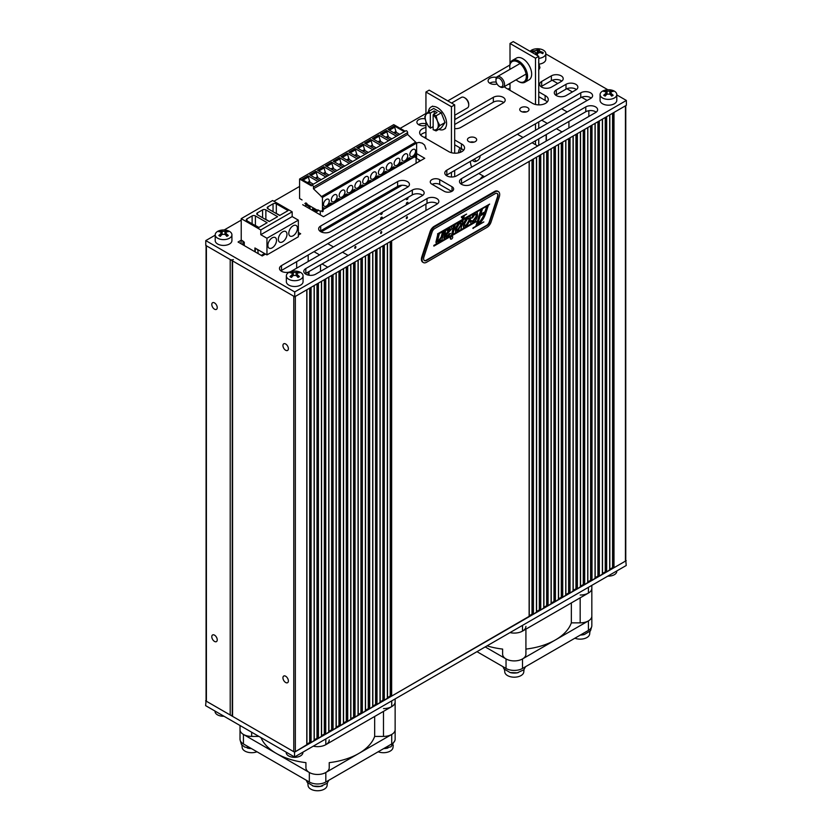 <?xml version="1.0" encoding="UTF-8"?>
<svg xmlns="http://www.w3.org/2000/svg" width="832" height="832" viewBox="0 0 832 832"><rect width="100%" height="100%" fill="white"/><g stroke="black" fill="none" stroke-linecap="round" stroke-linejoin="round"><path stroke-width="1.25" d="M217.235 639.86A3.848 2.226 60 0 1 216.434 641.618A3.848 2.226 60 0 1 212.586 639.392A3.848 2.226 60 0 1 212.586 634.951A3.848 2.226 60 0 1 215.55 635.981A3.848 2.226 60 0 1 217.235 639.86M217.235 307.611A3.848 2.226 60 0 1 216.434 309.379A3.848 2.226 60 0 1 212.586 307.154A3.848 2.226 60 0 1 212.586 302.713A3.848 2.226 60 0 1 215.55 303.742A3.848 2.226 60 0 1 217.235 307.611M546.395 122.897L546.728 123.75M206.076 245.606L206.076 700.804A1.113 0.645 0 0 0 206.398 701.262L230.204 715A2.215 1.279 0 0 0 232.242 715.354M206.076 245.336A1.113 0.645 0 0 0 206.398 245.794L230.204 259.532A2.215 1.279 0 0 0 233.345 259.532M288.382 680.93A3.848 2.226 60 0 1 287.581 682.698A3.848 2.226 60 0 1 283.733 680.472A3.848 2.226 60 0 1 283.733 676.031A3.848 2.226 60 0 1 286.697 677.061A3.848 2.226 60 0 1 288.382 680.93M288.382 348.691A3.848 2.226 60 0 1 287.581 350.449A3.848 2.226 60 0 1 283.733 348.234A3.848 2.226 60 0 1 283.733 343.793A3.848 2.226 60 0 1 286.697 344.822A3.848 2.226 60 0 1 288.382 348.691M336.222 727.189L338.967 725.608L340.382 725.691L343.418 723.58M343.543 722.956L346.289 721.375L347.703 721.469L350.74 719.347M350.865 718.734L353.61 717.142L355.025 717.236L358.062 715.125M358.197 714.501L360.942 712.92L362.346 713.014L365.383 710.892M365.518 710.278L368.264 708.687L369.678 708.781L372.705 706.67M372.84 706.046L375.586 704.465L377 704.548L380.037 702.437M380.162 701.823L382.907 700.232L384.322 700.326L387.358 698.204M387.483 697.59L390.239 695.999L391.643 696.093L529.131 616.356M529.256 615.742L532.002 614.151L533.416 614.245L536.453 612.134M536.578 611.51L539.334 609.929L540.738 610.012L543.774 607.901M543.91 607.287L546.655 605.696L548.07 605.79L551.096 603.668M551.231 603.054L553.977 601.463L555.391 601.557L558.428 599.446M558.553 598.822L561.298 597.241L562.713 597.334L565.75 595.213M565.874 594.599L568.62 593.008L570.034 593.102L573.071 590.99M573.206 590.366L575.952 588.786L577.366 588.869L580.393 586.758M580.528 586.144L583.274 584.553L584.688 584.646L587.725 582.535M587.85 581.911L590.595 580.33L592.01 580.414L595.046 578.302M595.171 577.689L597.917 576.098L599.331 576.191L602.368 574.07M602.493 573.456L605.249 571.865L606.653 571.958L609.69 569.847M609.825 569.223L612.57 567.642L613.985 567.736L625.435 561.122A1.113 0.645 0 0 0 625.768 560.664L625.768 105.643M232.242 260.707L232.242 715.905A1.113 0.645 0 0 0 232.565 716.362L293.769 751.702A1.113 0.645 0 0 0 295.339 751.702L306.79 744.723M232.242 260.437A1.113 0.645 0 0 0 232.565 260.894L293.769 296.234L293.769 751.702M306.925 744.099L309.67 742.518L311.085 742.612L314.122 740.49M314.246 739.877L316.992 738.286L318.406 738.379L321.443 736.268M321.568 735.644L324.324 734.063L325.728 734.146L328.765 732.035M328.9 731.422L331.646 729.83L333.06 729.924L336.086 727.813M416.614 153.587L424.746 158.288L323.523 216.726L302.692 204.703M420.566 160.701L416.094 158.122M591.198 98.072A6.937 4.004 0 0 0 580.767 97.656L446.815 174.99A6.937 4.004 0 0 0 446.191 175.406M446.815 170.165L580.767 92.83A6.937 4.004 180 0 1 588.318 91.957A6.937 4.004 180 0 1 592.602 95.659A6.937 4.004 180 0 1 590.574 98.488L456.622 175.822A6.937 4.004 180 0 1 449.062 176.696A6.937 4.004 180 0 1 444.787 172.994A6.937 4.004 180 0 1 446.815 170.165L446.815 174.99M422.75 195.333A6.937 4.004 0 0 0 412.308 194.917L281.497 270.431A6.937 4.004 0 0 0 280.873 270.847M281.497 265.606L412.308 190.081A6.937 4.004 180 0 1 419.869 189.207A6.937 4.004 180 0 1 424.154 192.91A6.937 4.004 180 0 1 422.126 195.738L291.314 271.263A6.937 4.004 180 0 1 283.754 272.137A6.937 4.004 180 0 1 279.469 268.434A6.937 4.004 180 0 1 281.497 265.606L281.497 270.431M596.222 112.154A6.937 4.004 0 0 0 585.79 111.738L461.51 183.477A6.937 4.004 0 0 0 460.886 183.893M461.51 178.651L585.79 106.902A6.937 4.004 180 0 1 593.341 106.028A6.937 4.004 180 0 1 597.626 109.73A6.937 4.004 180 0 1 595.598 112.559L471.318 184.309A6.937 4.004 180 0 1 463.767 185.182A6.937 4.004 180 0 1 459.482 181.48A6.937 4.004 180 0 1 461.51 178.651L461.51 183.477M436.821 204.235L315.64 274.196A6.937 4.004 180 0 1 308.079 275.059A6.937 4.004 180 0 1 303.794 271.367A6.937 4.004 180 0 1 305.822 268.528L427.014 198.567A6.937 4.004 180 0 1 434.574 197.704A6.937 4.004 180 0 1 438.849 201.396A6.937 4.004 180 0 1 436.821 204.235M437.445 203.819A6.937 4.004 0 0 0 427.014 203.403L305.822 273.364A6.937 4.004 0 0 0 305.198 273.78M265.502 254.072L262.226 255.965L238.056 242.018L241.342 240.115M298.355 232.43L300.674 233.771L298.355 235.113M408.044 186.836A6.937 4.004 0 0 0 397.613 186.43L320.684 230.838A6.937 4.004 0 0 0 320.06 231.254M320.684 226.002L397.613 181.594A6.937 4.004 180 0 1 405.174 180.721A6.937 4.004 180 0 1 409.448 184.423A6.937 4.004 180 0 1 407.42 187.252L330.491 231.67A6.937 4.004 180 0 1 322.93 232.534A6.937 4.004 180 0 1 318.656 228.842A6.937 4.004 180 0 1 320.684 226.002L320.684 230.838M503.776 102.575A6.937 4.004 0 0 0 493.345 102.159L454.688 124.478M454.854 119.538L493.345 97.323A6.937 4.004 180 0 1 500.906 96.46A6.937 4.004 180 0 1 505.18 100.152A6.937 4.004 180 0 1 503.152 102.991L460.751 127.462A6.937 4.004 180 0 1 454.688 128.586M454.688 139.974L461.427 143.863A9.246 5.335 180 0 1 464.558 147.867A9.246 5.335 180 0 1 458.578 152.859A9.246 5.335 180 0 1 448.375 151.393L422.781 136.625A9.246 5.335 180 0 1 419.64 132.621A9.246 5.335 180 0 1 425.942 127.556M425.942 132.392A9.246 5.335 0 0 0 420.649 135.034M461.427 143.863L461.427 148.699L454.688 144.81M463.559 150.28A9.246 5.335 0 0 0 461.427 148.699M538.751 91.863L545.126 95.545A9.246 5.335 180 0 1 548.267 99.549A9.246 5.335 180 0 1 542.287 104.541A9.246 5.335 180 0 1 532.074 103.074L506.49 88.296A9.246 5.335 180 0 1 504.286 86.632M510.006 84.001A9.246 5.335 0 0 0 507.957 84.51M545.126 95.545L545.126 100.37L538.751 96.689M547.258 101.962A9.246 5.335 0 0 0 545.126 100.37M576.451 89.554A6.937 4.004 0 0 0 566.01 89.138L556.317 94.744A6.937 4.004 0 0 0 555.693 95.15M556.317 89.908L566.01 84.313A6.937 4.004 180 0 1 573.57 83.439A6.937 4.004 180 0 1 577.855 87.142A6.937 4.004 180 0 1 575.817 89.97L566.124 95.566A6.937 4.004 180 0 1 558.563 96.439A6.937 4.004 180 0 1 554.289 92.737A6.937 4.004 180 0 1 556.317 89.908L556.317 94.744M561.798 81.099A6.937 4.004 0 0 0 551.366 80.683L541.663 86.278A6.937 4.004 0 0 0 541.039 86.694M541.663 81.453L551.366 75.847A6.937 4.004 180 0 1 558.917 74.984A6.937 4.004 180 0 1 563.202 78.686A6.937 4.004 180 0 1 561.174 81.515L551.481 87.11A6.937 4.004 180 0 1 543.92 87.984A6.937 4.004 180 0 1 539.635 84.282A6.937 4.004 180 0 1 541.663 81.453L541.663 86.278M444.174 191.277L431.881 184.174A5.554 3.203 180 0 1 430.248 181.906A5.554 3.203 180 0 1 433.68 178.953A5.554 3.203 180 0 1 439.722 179.65L452.015 186.742A5.554 3.203 180 0 1 453.648 189.01A5.554 3.203 180 0 1 450.216 191.963A5.554 3.203 180 0 1 444.174 191.277M451.745 191.422L439.722 184.475A5.554 3.203 0 0 0 432.151 184.33M425.942 123.854A6.209 3.578 0 0 0 418.527 124.623M425.942 125.393A6.209 3.578 180 0 1 418.725 124.738A6.209 3.578 180 0 1 416.905 122.21A6.209 3.578 180 0 1 425.121 118.82M496.246 82.202A6.209 3.578 0 0 0 489.705 83.19M497.047 83.98A6.209 3.578 180 0 1 489.902 83.304A6.209 3.578 180 0 1 488.082 80.777A6.209 3.578 180 0 1 496.475 77.418M526.334 111.925A4.628 2.673 0 0 0 522.402 111.925M521.102 111.405A4.628 2.673 180 0 1 519.74 109.512A4.628 2.673 180 0 1 524.368 106.839A4.628 2.673 180 0 1 528.996 109.512A4.628 2.673 180 0 1 526.136 111.977A4.628 2.673 180 0 1 521.102 111.405M474.022 142.137A4.628 2.673 0 0 0 470.09 142.137M468.79 141.606A4.628 2.673 180 0 1 467.428 139.714A4.628 2.673 180 0 1 472.056 137.051A4.628 2.673 180 0 1 476.684 139.714A4.628 2.673 180 0 1 473.824 142.178A4.628 2.673 180 0 1 468.79 141.606M215.207 235.154L205.774 240.594L205.774 245.43L294.715 296.774L626.382 105.29L626.382 100.454L616.793 94.921M205.774 240.594L294.715 291.938L294.715 296.774M294.715 291.938L626.382 100.454M607.838 89.752L545.802 53.934M509.829 65.052L447.782 100.88M425.942 113.485L400.182 128.357M299.593 186.43L273.894 201.271M241.218 220.137L224.162 229.986A8.362 4.826 180 0 1 229.476 231.379A8.362 4.826 180 0 1 231.92 234.801A8.362 4.826 180 0 1 223.569 239.626A8.362 4.826 180 0 1 215.207 234.801A8.362 4.826 180 0 1 222.934 229.986A8.362 4.826 180 0 1 224.193 229.986A14.456 14.456 0 0 0 222.934 229.986M206.076 700.544L205.618 705.64L294.549 756.985L626.226 565.5L625.768 560.394M205.618 700.804L294.549 752.149L294.549 756.985M294.549 752.149L626.226 560.664M552.198 80.278L557.762 83.481M566.842 88.733L572.406 91.946M581.599 97.25L587.163 100.464M561.6 108.722L567.226 111.966M588.848 110.708L588.848 116.459M541.726 120.193L547.352 123.448M556.421 128.69L562.047 131.934M568.911 127.972L568.911 121.472M308.183 255.029L308.183 261.529M308.183 272.012L308.183 275.09M296.67 268.174L296.67 261.674M313.997 251.67L319.623 254.914M320.528 264.878L320.528 271.378M309.015 275.246L309.015 271.523M327.808 243.703L333.434 246.948M342.514 252.19L348.14 255.434M322.109 263.962L327.735 267.207M510.006 88.026L508.009 89.18M425.942 136.562L424.299 137.498M479.898 179.358A26.634 15.382 -60 0 1 483.059 175.916M471.723 167.107A26.634 15.382 -60 0 1 470.33 161.418M355.628 246.407A1.186 0.686 -60 0 1 355.035 248.404A1.186 0.686 -60 0 1 355.628 246.407M407.16 216.715A1.186 0.686 -60 0 1 406.567 218.712A1.186 0.686 -60 0 1 407.16 216.715M407.16 202.405A1.186 0.686 -60 0 1 407.753 203.715A1.186 0.686 -60 0 1 406.38 203.445A1.186 0.686 -60 0 1 407.16 202.405M407.732 197.558A1.186 0.686 -60 0 1 406.567 199.618A1.186 0.686 -60 0 1 406.588 198.214M382.044 212.389A1.186 0.686 -60 0 1 380.879 214.448A1.186 0.686 -60 0 1 380.9 213.044M381.472 217.235A1.186 0.686 -60 0 1 382.065 218.546A1.186 0.686 -60 0 1 380.702 218.275A1.186 0.686 -60 0 1 381.472 217.235M381.472 231.546A1.186 0.686 -60 0 1 380.879 233.542A1.186 0.686 -60 0 1 381.472 231.546M458.536 152.87A7.842 4.524 -60 0 1 459.971 147.857M425.942 114.65L425.942 92.009L429.187 90.137L454.688 104.863L451.443 106.735L451.443 152.714M451.443 172.318L451.443 176.998M454.688 104.863L454.688 153.192M454.688 170.446L454.688 176.613M425.942 210.517L425.942 204.017M425.942 138.445L425.942 121.67M425.942 92.009L451.443 106.735M454.688 115.929A12.574 7.259 60 0 1 454.917 118.394A12.574 7.259 60 0 1 454.688 120.588M454.917 118.03A11.7 6.76 -120 0 0 454.917 117.676A11.7 6.76 -120 0 0 454.688 115.294L467.48 107.879A6.063 3.505 60 0 0 468.738 105.102A6.063 3.505 60 0 0 464.454 97.666A6.063 3.505 60 0 0 461.417 97.365L451.558 103.054M468.738 105.102L468.738 104.156A4.909 2.839 -120 0 0 465.265 98.145L464.454 97.666M426.067 122.013L424.767 116.813L426.067 114.462A9.246 5.335 -120 0 0 426.067 122.013A9.246 5.335 -120 0 0 430.321 128.066L428.542 126.547L426.067 122.013M430.404 113.09L430.321 113.318A9.246 5.335 -120 0 0 426.067 114.462L428.542 111.446L430.404 113.09L434.19 110.906L437.018 112.538L433.233 114.722L436.093 115.804L437.393 121.004A9.246 5.335 -120 0 0 433.15 114.951L433.233 114.722M439.868 125.528L437.393 128.554A9.246 5.335 -120 0 0 437.393 121.004L439.868 125.528L445.037 122.543L441.262 127.92L436.093 130.905L433.15 129.698A9.246 5.335 -120 0 0 437.393 128.554L436.093 130.905M433.15 114.951L433.15 129.698M434.19 110.906L434.19 114.171M433.15 126.61L430.404 128.19M430.321 128.066L430.321 113.318M428.542 111.446L433.711 108.462L441.262 112.819L436.093 115.804M441.262 112.819L445.037 122.543M428.47 111.519A12.875 7.436 60 0 1 431.049 107.037A12.875 7.436 60 0 1 443.924 114.473A12.875 7.436 60 0 1 443.924 129.334A12.875 7.436 60 0 1 438.797 129.345M510.006 63.981L510.006 43.472L513.25 41.6L538.751 56.326L535.506 58.198L535.506 104.489M535.506 123.781L535.506 130.281M535.506 140.764L535.506 144.695M538.751 56.326L538.751 104.884M538.751 121.909L538.751 128.409M538.751 138.882L538.751 145.382M510.006 90.334L510.006 83.325M516.079 79.82A11.7 6.76 60 0 0 517.764 81.058A11.7 6.76 60 0 0 518.055 81.234A11.7 6.76 60 0 0 526.323 76.45A11.7 6.76 60 0 0 518.055 62.119A11.7 6.76 60 0 0 509.777 66.893A11.7 6.76 60 0 0 510.016 69.306L510.006 69.285M510.006 43.472L535.506 58.198M518.357 81.401A12.574 7.259 -120 0 0 518.669 81.588A12.574 7.259 -120 0 0 524.961 82.212A12.574 7.259 -120 0 0 524.961 67.683A12.574 7.259 -120 0 0 512.377 60.424A12.574 7.259 -120 0 0 509.777 66.186A12.574 7.259 -120 0 0 509.777 66.55M524.961 82.212L529.048 79.851A12.574 7.259 -120 0 0 529.048 65.322A12.574 7.259 -120 0 0 516.474 58.063L512.377 60.424M499.429 86.434L500.24 86.913A6.063 3.505 -120 0 0 503.277 87.214A6.063 3.505 -120 0 0 504.535 84.427A6.063 3.505 -120 0 0 501.883 78.322A6.063 3.505 -120 0 0 497.214 76.7A6.063 3.505 -120 0 0 495.955 79.477L495.955 80.423A4.909 2.839 60 0 1 499.429 78.416A4.909 2.839 60 0 1 502.902 84.427A4.909 2.839 60 0 1 499.429 86.434A4.909 2.839 60 0 1 495.955 80.423M538.626 70.117L539.926 67.766L538.626 62.566M538.751 68.442L539.926 67.766M244.286 245.617L244.286 242.185L241.426 240.167M258.17 253.625L257.837 250.006L255.559 248.331M261.934 255.798L265.21 253.906M261.269 255.424L264.555 253.521M255.247 248.508L255.247 251.94M241.114 240.354L241.114 243.776M305.781 206.482L305.781 202.873L306.935 203.538L306.311 204.849L310.024 207.459L310.024 208.936M324.002 208L323.076 208.53M331.854 203.466L328.754 205.254M339.695 198.931L336.596 200.73M347.547 194.407L344.448 196.196M355.389 189.873L352.29 191.662M363.241 185.349L360.142 187.138M371.082 180.814L367.983 182.603M378.934 176.28L375.825 178.079M386.776 171.756L383.677 173.545M394.628 167.222L391.529 169.01M402.47 162.687L399.37 164.486M410.322 158.163L407.222 159.952M312.489 210.361L312.489 208.884L316.815 211.38L317.845 209.841L317.439 211.026M313.113 209.248L313.113 210.714M317.845 209.841L320.299 211.255L320.299 214.864M416.094 163.28L416.094 157.643M415.99 156.01L323.076 209.643M306.311 203.892L317.231 210.194M460.086 152.443A7.842 4.524 -60 0 1 461.406 148.689M419.141 159.879L419.141 161.522M260.957 737.589A58.25 33.634 0 0 0 276.39 753.47L309.338 772.491A11.648 6.729 0 0 0 325.822 772.491L358.769 753.47A58.25 33.634 0 0 0 374.66 736.414L383.49 736.414A11.648 6.729 0 0 0 395.138 729.685A11.648 6.729 0 0 0 395.138 729.591M240.022 729.591A11.648 6.729 0 0 0 240.022 729.685A11.648 6.729 0 0 0 243.433 734.448L276.39 753.47A58.25 33.634 0 0 0 305.926 762.642L305.926 767.738A11.648 6.729 0 0 0 317.574 774.467A11.648 6.729 0 0 0 329.233 767.738L329.233 762.642A58.25 33.634 0 0 0 358.769 753.47L391.726 734.448A11.648 6.729 0 0 0 395.138 729.685L395.138 739.201A11.648 6.729 0 0 1 391.726 743.954L325.822 782.007A11.648 6.729 0 0 1 309.338 782.007L243.433 743.954A11.648 6.729 0 0 1 240.022 739.201L240.022 729.685A11.648 6.729 0 0 0 251.67 736.414L258.929 736.414M305.926 767.738L305.926 762.642M329.233 762.642L329.233 767.738M325.822 738.93L325.822 744.671A11.648 6.729 0 0 1 313.29 746.169A11.648 6.729 0 0 0 329.233 739.908M374.66 716.477L374.66 736.414M383.49 708.594A11.648 6.729 0 0 0 391.726 706.618A11.648 6.729 0 0 0 395.138 701.865L395.138 698.911M325.822 744.671L391.726 706.618L391.726 700.887M485.202 646.911L506.033 658.934A11.648 6.729 -0 0 0 522.506 658.934L555.464 639.912A58.25 33.634 -0 0 0 571.345 622.856L580.174 622.856A11.648 6.729 -0 0 0 591.833 616.127A11.648 6.729 -0 0 0 591.833 616.034M487.032 645.861A58.25 33.634 -0 0 0 502.622 649.085L502.622 654.181A11.648 6.729 -0 0 0 514.27 660.91A11.648 6.729 -0 0 0 525.918 654.181L525.918 649.085A58.25 33.634 -0 0 0 555.464 639.912L588.422 620.89A11.648 6.729 -0 0 0 591.833 616.127L591.833 625.643A11.648 6.729 -0 0 1 588.422 630.396L522.506 668.45A11.648 6.729 -0 0 1 506.033 668.45L476.965 651.664M525.918 629.138L525.918 654.181M522.506 625.373L522.506 631.114A11.648 6.729 -0 0 1 509.985 632.611A11.648 6.729 -0 0 0 525.918 626.35M571.345 602.919L571.345 622.856M580.174 595.026A11.648 6.729 -0 0 0 588.422 593.06A11.648 6.729 -0 0 0 591.833 588.307L591.833 585.354M522.506 631.114L588.422 593.06L588.422 587.319M302.058 199.94L299.593 198.515L299.593 179.005L311.386 185.827A1.456 0.842 60 0 1 311.688 185.162A1.456 0.842 60 0 1 312.811 185.546A1.456 0.842 60 0 1 313.456 187.013L313.456 188.791L322.452 197.444L322.452 211.713L323.076 211.349L323.128 207.542A5.824 3.359 120 0 0 323.461 207.782A5.824 3.359 120 0 0 329.628 203.788L330.97 203.008A5.824 3.359 120 0 0 331.313 203.258A5.824 3.359 120 0 0 337.47 199.254L338.822 198.474A5.824 3.359 120 0 0 339.154 198.723A5.824 3.359 120 0 0 345.322 194.73L346.663 193.95A5.824 3.359 120 0 0 347.006 194.189A5.824 3.359 120 0 0 353.163 190.195L354.515 189.415A5.824 3.359 120 0 0 354.848 189.665A5.824 3.359 120 0 0 361.015 185.671L362.367 184.891A5.824 3.359 120 0 0 362.7 185.13A5.824 3.359 120 0 0 368.857 181.137L370.209 180.357A5.824 3.359 120 0 0 370.542 180.596A5.824 3.359 120 0 0 376.709 176.602L378.061 175.822A5.824 3.359 120 0 0 378.394 176.072A5.824 3.359 120 0 0 384.55 172.078L385.902 171.298A5.824 3.359 120 0 0 386.235 171.538A5.824 3.359 120 0 0 392.402 167.544L393.754 166.764A5.824 3.359 120 0 0 394.087 167.014A5.824 3.359 120 0 0 400.244 163.01L401.596 162.23A5.824 3.359 120 0 0 401.929 162.479A5.824 3.359 120 0 0 408.096 158.486L409.448 157.706A5.824 3.359 120 0 0 409.781 157.945A5.824 3.359 120 0 0 415.938 153.951L415.99 157.706L414.513 156.853M322.452 197.444L416.614 143.073L416.614 157.342L415.99 157.706M405.132 131.206L393.754 124.644L299.593 179.005M416.614 143.073L407.618 134.43L407.618 132.652A1.456 0.842 -120 0 0 406.983 131.186A1.456 0.842 -120 0 0 405.86 130.79L311.688 185.162M322.452 211.713L320.975 210.86M415.574 151.237A4.077 2.35 -60 0 1 413.795 155.345A4.077 2.35 -60 0 1 410.654 156.437A4.077 2.35 -60 0 1 410.654 151.726A4.077 2.35 -60 0 1 414.731 149.375A4.077 2.35 -60 0 1 415.574 151.237M407.732 155.771A4.077 2.35 -60 0 1 405.954 159.869A4.077 2.35 -60 0 1 402.802 160.961A4.077 2.35 -60 0 1 402.802 156.26A4.077 2.35 -60 0 1 406.89 153.899A4.077 2.35 -60 0 1 407.732 155.771M399.88 160.295A4.077 2.35 -60 0 1 398.102 164.403A4.077 2.35 -60 0 1 394.961 165.495A4.077 2.35 -60 0 1 394.961 160.784A4.077 2.35 -60 0 1 399.038 158.434A4.077 2.35 -60 0 1 399.88 160.295M392.038 164.83A4.077 2.35 -60 0 1 390.26 168.938A4.077 2.35 -60 0 1 387.109 170.03A4.077 2.35 -60 0 1 387.109 165.318A4.077 2.35 -60 0 1 391.186 162.968A4.077 2.35 -60 0 1 392.038 164.83M384.186 169.364A4.077 2.35 -60 0 1 382.408 173.462A4.077 2.35 -60 0 1 379.267 174.554A4.077 2.35 -60 0 1 379.267 169.853A4.077 2.35 -60 0 1 383.344 167.492A4.077 2.35 -60 0 1 384.186 169.364M376.345 173.888A4.077 2.35 -60 0 1 374.556 177.996A4.077 2.35 -60 0 1 371.415 179.088A4.077 2.35 -60 0 1 371.415 174.377A4.077 2.35 -60 0 1 375.492 172.026A4.077 2.35 -60 0 1 376.345 173.888M368.493 178.422A4.077 2.35 -60 0 1 366.714 182.53A4.077 2.35 -60 0 1 363.574 183.622A4.077 2.35 -60 0 1 363.574 178.911A4.077 2.35 -60 0 1 367.65 176.55A4.077 2.35 -60 0 1 368.493 178.422M360.651 182.957A4.077 2.35 -60 0 1 358.862 187.054A4.077 2.35 -60 0 1 355.722 188.146A4.077 2.35 -60 0 1 355.722 183.435A4.077 2.35 -60 0 1 359.798 181.085A4.077 2.35 -60 0 1 360.651 182.957M352.799 187.481A4.077 2.35 -60 0 1 351.021 191.589A4.077 2.35 -60 0 1 347.88 192.681A4.077 2.35 -60 0 1 347.88 187.97A4.077 2.35 -60 0 1 351.957 185.619A4.077 2.35 -60 0 1 352.799 187.481M344.958 192.015A4.077 2.35 -60 0 1 343.169 196.113A4.077 2.35 -60 0 1 340.028 197.205A4.077 2.35 -60 0 1 340.028 192.504A4.077 2.35 -60 0 1 344.105 190.143A4.077 2.35 -60 0 1 344.958 192.015M337.106 196.539A4.077 2.35 -60 0 1 335.327 200.647A4.077 2.35 -60 0 1 332.186 201.739A4.077 2.35 -60 0 1 332.186 197.028A4.077 2.35 -60 0 1 336.263 194.678A4.077 2.35 -60 0 1 337.106 196.539M329.254 201.074A4.077 2.35 -60 0 1 327.475 205.182A4.077 2.35 -60 0 1 324.334 206.274A4.077 2.35 -60 0 1 324.334 201.562A4.077 2.35 -60 0 1 328.411 199.212A4.077 2.35 -60 0 1 329.254 201.074M319.644 180.565L309.712 174.834L315.89 171.267L317.647 177.58L321.235 179.65M316.056 178.495L317.647 177.58M310.95 175.542L315.89 172.692M315.276 178.038L317.647 176.675M315.89 171.267L325.822 176.998M327.496 176.03L317.564 170.3L323.742 166.733L325.489 173.046L329.077 175.115M323.908 173.961L325.489 173.046M318.791 171.018L323.742 168.158M323.118 173.514L325.489 172.141M323.742 166.733L333.674 172.463M335.338 171.506L325.406 165.766L331.583 162.198L333.341 168.511L336.929 170.591M331.75 169.437L333.341 168.511M326.643 166.483L331.583 163.634M330.97 168.979L333.341 167.617M331.583 162.198L341.515 167.939M343.19 166.972L333.258 161.242L339.435 157.674L341.182 163.987L344.77 166.057M339.602 164.902L341.182 163.987M334.485 161.949L339.435 159.099M338.811 164.445L341.182 163.082M339.435 157.674L349.367 163.405M351.031 162.448L341.099 156.707L347.277 153.14L349.034 159.453L352.622 161.533M347.443 160.368L349.034 159.453M342.337 157.425L347.277 154.565M346.663 159.921L349.034 158.548M347.277 153.14L357.209 158.881M358.883 157.914L348.951 152.173L355.129 148.606L356.876 154.929L360.464 156.998M355.295 155.844L356.876 154.929M350.189 152.89L355.129 150.041M354.505 155.386L356.876 154.024M355.129 148.606L365.061 154.346M366.725 153.379L356.793 147.649L362.97 144.082L364.728 150.394L368.316 152.464M363.137 151.31L364.728 150.394M358.03 148.356L362.97 145.506M362.357 150.862L364.728 149.49M362.97 144.082L372.902 149.812M374.577 148.855L364.645 143.114L370.822 139.547L372.57 145.86L376.158 147.94M370.989 146.775L372.57 145.86M365.882 143.832L370.822 140.972M370.198 146.328L372.57 144.955M370.822 139.547L380.754 145.288M382.418 144.321L372.486 138.59L378.664 135.023L380.422 141.336L384.01 143.406M378.83 142.251L380.422 141.336M373.724 139.298L378.664 136.448M378.05 141.794L380.422 140.431M378.664 135.023L388.606 140.754M390.27 139.786L380.338 134.056L386.516 130.489L388.263 136.802L391.851 138.871M386.682 137.717L388.263 136.802M381.576 134.774L386.516 131.914M385.902 137.27L388.263 135.897M386.516 130.489L396.448 136.219M398.112 135.262L388.18 129.522L394.358 125.954L396.115 132.267L399.703 134.347M394.524 133.193L396.115 132.267M389.418 130.239L394.358 127.39M393.744 132.735L396.115 131.373M394.358 125.954L404.3 131.695M311.792 185.099L301.86 179.369L308.038 175.802L309.785 182.114L313.373 184.184M308.204 183.03L309.785 182.114M303.087 180.076L308.038 177.226M307.414 182.582L309.785 181.21M308.038 175.802L317.97 181.532M305.781 203.986L304.845 203.455M321.214 196.726L415.376 142.366M313.456 188.791L407.618 134.43M288.07 210.621L279.625 215.498L267.894 208.718A2.33 1.342 180 0 1 267.207 207.761A2.33 1.342 180 0 1 267.894 206.814L273.042 203.84A2.33 1.342 180 0 1 276.328 203.84L288.07 210.621M279.833 215.374L276.328 213.356A2.33 1.342 -0 0 0 275.33 213.013M277.607 216.663L269.162 221.53L257.421 214.76A2.33 1.342 180 0 1 256.745 213.803A2.33 1.342 180 0 1 257.421 212.857L262.579 209.882A2.33 1.342 180 0 1 265.866 209.882L277.607 216.663M269.37 221.416L265.866 219.398A2.33 1.342 -0 0 0 264.867 219.055M267.145 222.695L258.7 227.573L246.958 220.802A2.33 1.342 180 0 1 246.282 219.846A2.33 1.342 180 0 1 246.958 218.899L252.117 215.925A2.33 1.342 180 0 1 255.403 215.925L267.145 222.695M258.908 227.458L255.403 225.43A2.33 1.342 -0 0 0 254.405 225.098M297.44 228.28A6.115 3.536 -60 0 1 294.778 234.437A6.115 3.536 -60 0 1 290.056 236.07A6.115 3.536 -60 0 1 290.056 229.008A6.115 3.536 -60 0 1 296.182 225.482A6.115 3.536 -60 0 1 297.44 228.28M286.978 234.322A6.115 3.536 -60 0 1 284.315 240.469A6.115 3.536 -60 0 1 279.594 242.112A6.115 3.536 -60 0 1 279.594 235.05A6.115 3.536 -60 0 1 285.719 231.514A6.115 3.536 -60 0 1 286.978 234.322M276.515 240.354A6.115 3.536 -60 0 1 273.853 246.511A6.115 3.536 -60 0 1 269.131 248.154A6.115 3.536 -60 0 1 269.131 241.093A6.115 3.536 -60 0 1 275.257 237.557A6.115 3.536 -60 0 1 276.515 240.354M242.965 244.847L242.965 241.062L241.218 240.053L241.218 218.65L260.78 229.944L260.78 234.697L266.958 238.264L266.958 254.914L254.914 247.957L254.914 251.742M266.958 254.914L298.355 236.787L298.355 220.147L292.167 216.58L292.167 211.817L272.605 200.522L241.218 218.65M266.958 238.264L298.355 220.147M260.78 234.697L292.167 216.58M260.78 229.944L292.167 211.817M424.32 260.51A4.254 2.454 120 0 0 426.254 260.208L486.574 225.389A4.254 2.454 120 0 0 489.299 221.811L497.474 196.851A4.254 2.454 120 0 0 497.047 193.398M497.838 197.059L489.663 222.019A4.254 2.454 -60 0 1 486.938 225.597L426.618 260.426A4.254 2.454 -60 0 1 424.497 260.634A4.254 2.454 -60 0 1 423.894 257.057L432.068 232.097A4.254 2.454 -60 0 1 434.793 228.519L495.113 193.7A4.254 2.454 -60 0 1 497.234 193.482A4.254 2.454 -60 0 1 497.838 197.059L497.474 196.851M426.618 262.236A6.469 3.734 -60 0 1 423.384 262.558A6.469 3.734 -60 0 1 422.469 257.109L430.643 232.159A6.469 3.734 -60 0 1 434.793 226.71L495.113 191.88A6.469 3.734 -60 0 1 498.347 191.568A6.469 3.734 -60 0 1 499.262 197.007L491.088 221.967A6.469 3.734 -60 0 1 486.938 227.406L426.618 262.236M498.014 191.412A6.469 3.734 120 0 0 497.723 191.204A6.469 3.734 120 0 0 494.478 191.526L434.158 226.346A6.469 3.734 120 0 0 430.019 231.795L421.845 256.745A6.469 3.734 120 0 0 422.75 262.194A6.469 3.734 120 0 0 423.082 262.35M441.605 241.01L440.471 241.665L440.825 240.24L438.048 243.256L436.498 243.558L438.069 234.478L439.348 233.74L437.809 239.845C437.351 241.738 437.642 242.341 438.682 241.634L441.49 237.182L442.874 231.702L444.122 230.984L441.605 241.01M440.336 241.01L440.471 241.665M437.684 241.717L441.23 237.037L442.572 231.712M437.798 241.81L438.422 241.488M436.384 243.464L435.906 242.185L437.767 234.478M475.883 221.863L433.878 246.116L475.883 221.863M434.044 245.596L433.878 246.116M474.23 222.092L476.05 221.343M433.784 245.44L436.904 243.641M439.348 242.237L440.398 241.623M441.626 240.916L444.808 239.075M448.084 237.193L451.443 235.248M452.795 234.468L456.206 232.502M458.598 231.119L459.514 230.589M460.751 229.871L464.35 227.802M467.054 226.242L471.598 223.61M446.077 234.146L449.415 228.873L450.497 229.601L446.077 234.146M459.826 222.914C461.074 222.206 461.427 223.08 460.866 225.545L457.818 230.703C456.591 231.369 456.248 230.474 456.799 228.01L459.826 222.914L460.772 222.747M456.789 230.755L460.606 225.399L460.637 222.695M462.041 220.47L460.502 221.354L461.687 221.738L462.041 220.47M461.5 221.447L461.687 220.667M461.656 221.676L460.502 221.354M464.734 223.423L467.917 218.244L468.998 218.067L469.134 220.823L465.972 225.94L464.88 226.117L464.734 223.423M464.766 226.023L465.712 225.794L468.874 220.678L468.853 218.005M484.765 213.273A13.978 8.07 -60 0 1 477.506 224.12L480.189 215.904L484.765 213.273M477.662 223.621A13.978 8.07 120 0 0 484.38 213.491M455.645 232.305L455.25 228.602L458.422 222.56M459.41 230.1L457.371 232.097L455.77 232.388L455.51 228.758L459.628 221.863L450.559 227.094L451.61 227.022L451.849 228.79L445.734 235.498L445.682 237.266L450.497 233.428L446.378 238.451L444.413 238.992L445.671 230.09L446.992 229.32L446.94 230.412L449.54 227.677L437.663 234.541L462.166 219.97L462.654 216.819M473.73 213.72L471.442 218.182L474.989 212.992L468.759 216.59L470.194 216.538L470.423 220.085L465.629 227.334L463.715 227.666L463.424 224.255L467.761 217.162L463.299 219.742L460.72 229.965L459.576 230.63M463.59 227.583L463.164 224.099L466.461 217.911M469.373 216.237L470.059 216.466M470.933 223.413L470.402 221.572L471.682 220.615L473.127 221.811L476.237 216.736L476.164 213.876L475.134 214.074L472.638 217.662L471.442 218.182M472.129 221.874L475.977 216.59L476.029 213.824M472.243 221.978L472.867 221.666M470.402 221.572L471.942 220.761M478.078 224.942L483.818 221.936L472.878 228.374L475.696 226.616L481.364 209.31L475.987 212.41L477.277 212.326L477.526 215.956C476.289 219.887 474.718 222.29 472.826 223.174L471.047 223.496L470.662 221.718M476.601 212.066L477.131 212.264M462.166 219.97L462.956 216.809L464.225 216.081L463.424 219.242L489.663 204.1L488.363 205.265L485.659 213.543A15.538 8.975 -60 0 1 475.696 226.616L480.99 209.529M473.044 227.854L483.818 221.936M480.823 213.97L485.274 211.702L487.157 205.972L482.581 208.603L480.698 214.344L485.274 211.702M449.415 228.873L450.497 229.601L450.216 228.602M445.817 234L450.237 229.455M447.013 229.83L448.219 228.446M445.567 237.172L449.332 233.917M449.062 233.771L450.497 233.428M444.298 238.909L443.841 238.056L445.411 229.934M437.84 234.021L437.663 234.541M457.558 230.558L456.903 230.849M460.242 221.198L461.427 221.582L460.242 221.198M463.507 218.889L489.663 204.1M485.014 211.557L486.772 206.19M437.57 233.865L461.906 219.825M473.138 228.519L473.304 227.999M450.549 239.117L450.622 238.836A1.55 0.894 -60 0 1 450.996 237.047A1.55 0.894 -60 0 1 452.4 236.382A1.55 0.894 -60 0 1 452.4 238.181A1.55 0.894 -60 0 1 450.84 239.075A1.55 0.894 -60 0 1 450.736 239.002L450.622 238.836M450.351 238.68A1.55 0.894 -60 0 1 450.736 236.902A1.55 0.894 -60 0 1 452.13 236.236A1.55 0.894 -60 0 1 452.254 236.33M461.448 217.516L461.354 216.84L466.627 214.094L461.448 217.516L466.627 214.094M452.774 234.551L451.516 235.29L454.033 225.264L455.302 224.526L452.774 234.551M453.731 225.264L451.516 235.29M609.066 576.108A14.456 14.456 0 0 1 607.838 576.108A8.362 4.826 -0 0 0 609.066 576.108A8.362 4.826 -0 0 0 614.349 574.704A8.362 4.826 -0 0 0 616.793 571.293L616.793 570.939M286.198 752.159L286.198 752.513A8.362 4.826 0 0 0 293.914 757.328A8.362 4.826 0 0 0 295.183 757.328A8.362 4.826 0 0 0 300.466 755.924A8.362 4.826 0 0 0 302.91 752.513L302.91 752.159M215.041 711.079L215.041 711.443A8.362 4.826 0 0 0 222.768 716.248A8.362 4.826 0 0 0 224.006 716.248A14.456 14.456 0 0 1 222.768 716.248M220.272 230.87A5.762 3.328 0 0 0 218.837 231.702A14.446 8.767 56.4 0 1 220.958 232.055L220.958 233.678A14.446 8.913 122.7 0 0 218.837 235.498L218.837 235.498A5.762 3.328 0 0 0 220.272 236.33A14.446 7.738 -62.5 0 1 222.154 234.374L224.973 234.374A14.446 7.738 62.5 0 1 226.855 236.33A5.762 3.328 0 0 0 228.29 235.498A14.446 8.913 -122.7 0 0 226.169 233.678L226.169 232.055A14.446 8.767 -56.4 0 1 228.29 231.702A5.762 3.328 0 0 0 226.855 230.87A14.446 7.883 116.6 0 0 224.973 231.369L222.154 231.369A14.446 7.883 -116.6 0 0 220.272 230.87L220.875 232.034M227.885 235.456L227.885 235.456A5.221 3.016 180 0 1 226.71 236.163M226.252 232.034L226.855 230.87M225.514 234.884L226.169 232.055M222.134 234.562L221.343 233.522M220.958 232.055L221.614 234.884M225.794 233.522L224.994 234.562M231.92 234.801L231.92 240.594A8.362 4.826 180 0 1 223.569 245.419A8.362 4.826 180 0 1 215.207 240.594L215.207 234.801M542.194 53.373L543.202 52.52A14.446 11.721 -164.4 0 0 540.394 51.532L538.897 50.159A14.446 3.203 -80.1 0 1 539.677 49.317A5.762 3.328 0 0 0 537.69 49.057A14.446 1.934 94.9 0 0 537.243 49.951L534.862 50.814A14.446 11.398 -153.1 0 0 532.137 51.095L532.979 51.958M538.803 52.062A4.139 2.392 180 0 0 537.462 51.927L537.69 49.057M538.803 52.395L538.897 50.159M537.462 51.927L536.089 54.402M532.137 51.095A5.762 3.328 0 0 0 531.69 52.239A14.446 11.575 15.3 0 1 534.498 51.771L536.006 53.144A14.446 3.349 99.1 0 0 535.527 54.465M537.243 55.453A14.446 1.789 -84.3 0 1 537.659 53.352L540.03 52.489A14.446 11.253 26.3 0 1 542.755 53.664A5.762 3.328 0 0 0 543.202 52.52M536.099 54.787L536.078 52.759L536.016 54.746M530.067 51.314A8.362 4.826 180 0 1 536.817 48.766A8.362 4.826 180 0 1 538.086 48.766A8.362 4.826 180 0 1 545.802 53.581A8.362 4.826 180 0 1 538.751 58.344M545.802 53.581L545.802 59.374A8.362 4.826 180 0 1 539.146 64.106M611.125 91.801L611.728 90.636A14.446 7.883 116.6 0 0 609.846 91.135L607.027 91.135A14.446 7.883 -116.6 0 0 605.145 90.636L605.748 91.801M605.145 90.636A5.762 3.328 -0 0 0 603.71 91.468A14.446 8.767 56.4 0 1 605.831 91.822L605.831 93.444A14.446 8.913 122.7 0 0 603.71 95.264L603.71 95.264A5.762 3.328 -0 0 0 605.145 96.096A14.446 7.738 -62.5 0 1 607.027 94.141L609.846 94.141A14.446 7.738 62.5 0 1 611.728 96.096A5.762 3.328 -0 0 0 613.163 95.264A14.446 8.913 -122.7 0 0 611.042 93.444L611.042 91.822A14.446 8.767 -56.4 0 1 613.163 91.468A5.762 3.328 -0 0 0 611.728 90.636M612.758 95.222L612.758 95.222A5.221 3.016 180 0 1 611.582 95.93M605.831 91.822L606.486 94.65M610.657 93.288L609.866 94.328M607.006 94.328L606.206 93.288M610.386 94.65L611.042 91.822M614.349 97.978A8.362 4.826 180 0 1 605.238 99.018A8.362 4.826 180 0 1 600.08 94.557A8.362 4.826 180 0 1 607.797 89.752A8.362 4.826 180 0 1 609.066 89.752A8.362 4.826 180 0 1 616.793 94.557A8.362 4.826 180 0 1 614.349 97.978M616.793 94.557L616.793 100.36A8.362 4.826 180 0 1 614.349 103.771A8.362 4.826 180 0 1 605.238 104.822A8.362 4.826 180 0 1 600.08 100.36L600.08 94.557M297.409 273.114L298.002 271.95A14.446 7.883 116.6 0 0 296.119 272.449L293.301 272.449A14.446 7.883 -116.6 0 0 291.418 271.95L292.022 273.114M291.418 271.95A5.762 3.328 0 0 0 289.983 272.771A14.446 8.767 56.4 0 1 292.105 273.135L292.105 274.758A14.446 8.913 122.7 0 0 289.983 276.578L289.983 276.578A5.762 3.328 0 0 0 291.418 277.41A14.446 7.738 -62.5 0 1 293.301 275.454L296.119 275.454A14.446 7.738 62.5 0 1 298.002 277.41A5.762 3.328 0 0 0 299.437 276.578A14.446 8.913 -122.7 0 0 297.315 274.758L297.315 273.135A14.446 8.767 -56.4 0 1 299.437 272.771A5.762 3.328 0 0 0 298.002 271.95M299.031 276.526L299.031 276.526A5.221 3.016 180 0 1 297.866 277.243M292.105 273.135L292.76 275.964M296.941 274.602L296.14 275.642M293.28 275.642L292.49 274.602M296.66 275.964L297.315 273.135M300.622 279.282A8.362 4.826 180 0 1 291.512 280.332A8.362 4.826 180 0 1 286.354 275.87A8.362 4.826 180 0 1 294.081 271.055A8.362 4.826 180 0 1 295.35 271.055A8.362 4.826 180 0 1 303.066 275.87A8.362 4.826 180 0 1 300.622 279.282M303.066 275.87L303.066 281.674A8.362 4.826 180 0 1 300.622 285.085A8.362 4.826 180 0 1 291.512 286.135A8.362 4.826 180 0 1 286.354 281.674L286.354 275.87M472.992 159.879A5.106 2.943 120 0 0 473.97 161.398A5.106 2.943 120 0 0 476.518 161.138L477.495 160.576A3.734 2.153 -60 0 1 474.864 158.798M480.126 156.01L480.126 155.761A3.734 2.153 -60 0 1 480.126 156.01A3.734 2.153 -60 0 1 477.495 160.576M383.698 748.592A9.984 5.762 -0 0 0 387.91 747.999M378.186 751.774A9.516 5.491 -0 0 0 390.218 751.098A9.516 5.491 -0 0 0 392.985 747.552L393.255 745.035M312.603 785.876A9.984 5.762 -0 0 0 322.556 785.876M307.809 783.078L308.079 785.606A9.516 5.491 -0 0 0 314.215 790.4A9.516 5.491 -0 0 0 324.314 789.142A9.516 5.491 -0 0 0 327.08 785.606L327.35 783.078M247.25 747.999A9.984 5.762 -0 0 0 251.462 748.592M241.904 745.035L242.174 747.552A9.516 5.491 -0 0 0 247.458 752.138A9.516 5.491 -0 0 0 256.974 751.774M510.297 672.61A9.984 5.762 0 0 0 518.242 672.61M504.504 669.542L504.774 672.038A9.516 5.491 0 0 0 514.27 677.196A9.516 5.491 0 0 0 523.775 672.038L524.035 669.542M580.393 635.034A9.984 5.762 0 0 0 584.272 634.525M574.881 638.217A9.516 5.491 0 0 0 584.397 638.581A9.516 5.491 0 0 0 589.68 633.994L589.95 631.457M546.343 134.503L546.343 141.003M206.398 245.794L206.398 701.262M230.204 259.532L230.204 715M338.967 271.222L338.967 725.608M339.591 270.858L339.591 725.608M339.747 270.764L339.747 725.691M340.382 270.41L340.382 725.691M343.418 268.653L343.418 723.944M346.289 266.989L346.289 721.375M346.923 266.635L346.923 721.375M347.079 266.542L347.079 721.469M347.703 266.178L347.703 721.469M350.74 264.43L350.74 719.711M353.61 262.766L353.61 717.142M354.245 262.402L354.245 717.142M354.401 262.309L354.401 717.236M355.025 261.945L355.025 717.236M358.062 260.198L358.062 715.489M360.942 258.534L360.942 712.92M361.566 258.17L361.566 712.92M361.722 258.086L361.722 713.014M362.346 257.722L362.346 713.014M365.383 255.965L365.383 711.256M368.264 254.311L368.264 708.687M368.888 253.947L368.888 708.687M369.044 253.854L369.044 708.781M369.678 253.49L369.678 708.781M372.705 251.742L372.705 707.023M375.586 250.078L375.586 704.465M376.21 249.714L376.21 704.465M376.376 249.631L376.376 704.548M377 249.267L377 704.548M380.037 247.51L380.037 702.801M382.907 245.856L382.907 700.232M383.542 245.492L383.542 700.232M383.698 245.398L383.698 700.326M384.322 245.034L384.322 700.326M387.358 243.287L387.358 698.568M390.239 241.623L390.239 695.999M390.863 241.259L390.863 695.999M391.019 241.166L391.019 696.093M391.643 240.812L391.643 696.093M529.131 161.429L529.131 616.72M532.002 159.775L532.002 614.151M532.636 159.411L532.636 614.151M532.792 159.318L532.792 614.245M533.416 158.954L533.416 614.245M536.453 157.206L536.453 612.487M539.334 155.542L539.334 609.929M539.958 155.178L539.958 609.929M540.114 155.095L540.114 610.012M540.738 154.731L540.738 610.012M543.774 152.974L543.774 608.265M546.655 151.32L546.655 605.696M547.279 150.956L547.279 605.696M547.435 150.862L547.435 605.79M548.07 150.498L548.07 605.79M551.096 148.751L551.096 604.032M553.977 147.087L553.977 601.463M554.601 146.723L554.601 601.463M554.757 146.63L554.757 601.557M555.391 146.276L555.391 601.557M558.428 144.518L558.428 599.81M561.298 142.854L561.298 597.241M561.933 142.501L561.933 597.241M562.089 142.407L562.089 597.334M562.713 142.043L562.713 597.334M565.75 140.296L565.75 595.577M568.62 138.632L568.62 593.008M569.254 138.268L569.254 593.008M569.41 138.174L569.41 593.102M570.034 137.81L570.034 593.102M573.071 136.063L573.071 591.354M575.952 134.399L575.952 588.786M576.576 134.035L576.576 588.786M576.732 133.952L576.732 588.869M577.366 133.588L577.366 588.869M580.393 131.83L580.393 587.122M583.274 130.177L583.274 584.553M583.898 129.813L583.898 584.553M584.054 129.719L584.054 584.646M584.688 129.355L584.688 584.646M587.725 127.608L587.725 582.889M590.595 125.944L590.595 580.33M591.23 125.58L591.23 580.33M591.386 125.486L591.386 580.414M592.01 125.133L592.01 580.414M595.046 123.375L595.046 578.666M597.917 121.711L597.917 576.098M598.551 121.358L598.551 576.098M598.707 121.264L598.707 576.191M599.331 120.9L599.331 576.191M602.368 119.153L602.368 574.434M605.249 117.489L605.249 571.865M605.873 117.125L605.873 571.865M606.029 117.031L606.029 571.958M606.653 116.667L606.653 571.958M609.69 114.92L609.69 570.211M612.57 113.256L612.57 567.642M613.194 112.892L613.194 567.642M613.35 112.809L613.35 567.736M613.985 112.445L613.985 567.736M625.435 105.83L625.435 561.122M232.565 260.894L232.565 716.362M295.339 296.41L295.339 751.702M306.79 289.796L306.79 745.087M309.67 288.132L309.67 742.518M310.294 287.768L310.294 742.518M310.461 287.685L310.461 742.612M311.085 287.321L311.085 742.612M314.122 285.563L314.122 740.854M316.992 283.91L316.992 738.286M317.626 283.546L317.626 738.286M317.782 283.452L317.782 738.379M318.406 283.088L318.406 738.379M321.443 281.341L321.443 736.632M324.324 279.677L324.324 734.063M324.948 279.313L324.948 734.063M325.104 279.23L325.104 734.146M325.728 278.866L325.728 734.146M328.765 277.108L328.765 732.399M331.646 275.454L331.646 729.83M332.27 275.09L332.27 729.83M332.426 274.997L332.426 729.924M333.06 274.633L333.06 729.924M336.086 272.886L336.086 728.166M580.767 92.83L580.767 97.656M412.308 190.081L412.308 194.917M585.79 106.902L585.79 111.738M427.014 198.567L427.014 203.403M305.822 268.528L305.822 273.364M397.613 181.594L397.613 186.43M493.345 97.323L493.345 102.159M566.01 84.313L566.01 89.138M551.366 75.847L551.366 80.683M452.015 186.742L452.015 191.277M439.722 179.65L439.722 184.475M317.231 211.141L317.845 210.787M401.003 185.349L320.726 231.691M309.338 772.491L309.338 782.007M243.433 734.448L243.433 743.954M325.822 772.491L325.822 782.007M391.726 734.448L391.726 743.954M251.67 732.233L251.67 736.414M383.49 711.381L383.49 736.414M506.033 658.934L506.033 668.45M522.506 658.934L522.506 668.45M588.422 620.89L588.422 630.396M580.174 597.813L580.174 622.856M313.456 187.013L407.618 132.652M276.328 203.84L276.328 213.356M273.042 203.84L273.042 211.692M267.894 206.814L267.894 208.718M265.866 209.882L265.866 219.398M262.579 209.882L262.579 217.734M257.421 212.857L257.421 214.76M255.403 215.925L255.403 225.43M252.117 215.925L252.117 223.766M246.958 218.899L246.958 220.802M421.845 256.745L422.469 257.109M430.019 231.795L430.643 232.159M434.158 226.346L434.793 226.71M494.478 191.526L495.113 191.88M220.418 236.163A5.221 3.016 180 0 1 219.242 235.456M226.502 231.265A5.221 3.016 180 0 1 227.5 231.774M219.627 231.774A5.221 3.016 180 0 1 220.626 231.265M226.169 233.678L226.158 235.539M222.154 231.369L222.134 234.395M220.958 233.678L220.969 235.539M224.973 231.369L224.994 234.395M542.672 52.634A5.221 3.016 180 0 1 542.412 53.487M537.607 49.525A5.221 3.016 180 0 1 539.25 49.712M532.282 52.094A5.221 3.016 180 0 1 532.657 51.345M540.394 51.532L540.394 52.614M537.243 49.951L537.274 53.134M534.862 50.814L534.862 51.771M604.5 91.541A5.221 3.016 180 0 1 605.498 91.031M605.29 95.93A5.221 3.016 180 0 1 604.115 95.222M611.374 91.031A5.221 3.016 180 0 1 612.373 91.541M605.831 93.444L605.842 95.306M607.027 91.135L607.006 94.162M609.846 91.135L609.866 94.162M611.042 93.444L611.031 95.306M290.784 272.844A5.221 3.016 180 0 1 291.772 272.334M291.564 277.243A5.221 3.016 180 0 1 290.389 276.526M297.648 272.334A5.221 3.016 180 0 1 298.646 272.844M292.105 274.758L292.115 276.619M293.301 272.449L293.28 275.475M296.119 272.449L296.14 275.475M297.315 274.758L297.305 276.619M546.166 134.607L546.166 141.097M343.543 268.58L343.543 723.757M350.865 264.347L350.865 719.534M358.197 260.125L358.197 715.302M365.518 255.892L365.518 711.079M372.84 251.67L372.84 706.846M380.162 247.437L380.162 702.614M387.483 243.204L387.483 698.391M529.256 161.356L529.256 616.543M536.578 157.134L536.578 612.31M543.91 152.901L543.91 608.078M551.231 148.668L551.231 603.855M558.553 144.446L558.553 599.622M565.874 140.213L565.874 595.4M573.206 135.99L573.206 591.167M580.528 131.758L580.528 586.945M587.85 127.535L587.85 582.712M595.171 123.302L595.171 578.479M602.493 119.07L602.493 574.257M609.825 114.847L609.825 570.024M306.925 289.723L306.925 744.9M314.246 285.49L314.246 740.678M321.568 281.268L321.568 736.445M328.9 277.035L328.9 732.222M336.222 272.813L336.222 727.99M478.837 173.482L484.463 176.727M517.4 134.243L523.026 137.488M532.106 142.73L537.732 145.974M454.917 117.676L454.917 118.394M443.924 129.334L445.546 128.398M431.049 107.037L432.671 106.101M518.055 81.234L518.669 81.588M509.777 66.893L509.777 66.186M520.021 63.534L497.214 76.7M526.084 74.038L503.277 87.214M317.106 211.411L317.73 211.058M402.002 185.266L321.183 231.93M425.984 149.188L424.601 145.101L422.302 143.177L419.13 142.418L416.426 142.969M240.022 725.504L240.022 729.685M395.138 701.958L395.138 729.685M591.833 588.401L591.833 616.127M525.606 666.661L523.754 669.833L517.286 672.807L510.141 672.568L504.005 668.938L502.934 666.661M591.594 626.974L590.502 630.791L584.324 634.514L580.434 635.003M251.399 748.55L244.66 747.032L241.415 744.453L240.24 740.49M394.919 740.49L390.998 746.772L383.76 748.55M328.91 780.218L327.101 783.328L320.362 786.375L313.404 786.094L307.278 782.444L306.249 780.218M422.75 262.194L423.384 262.558M497.723 191.204L498.347 191.568M293.914 757.328A14.456 14.456 0 0 0 295.183 757.328M220.563 236.194L219.211 235.414M227.916 235.414L226.574 236.194M538.086 48.766A14.456 14.456 0 0 0 536.817 48.766M605.426 95.961L604.084 95.181M612.789 95.181L611.437 95.961M609.066 89.752A14.456 14.456 0 0 0 607.797 89.752M291.71 277.264L290.358 276.484M299.062 276.484L297.721 277.264M295.35 271.055A14.456 14.456 0 0 0 294.081 271.055M472.17 160.358L473.97 161.398"/></g></svg>
